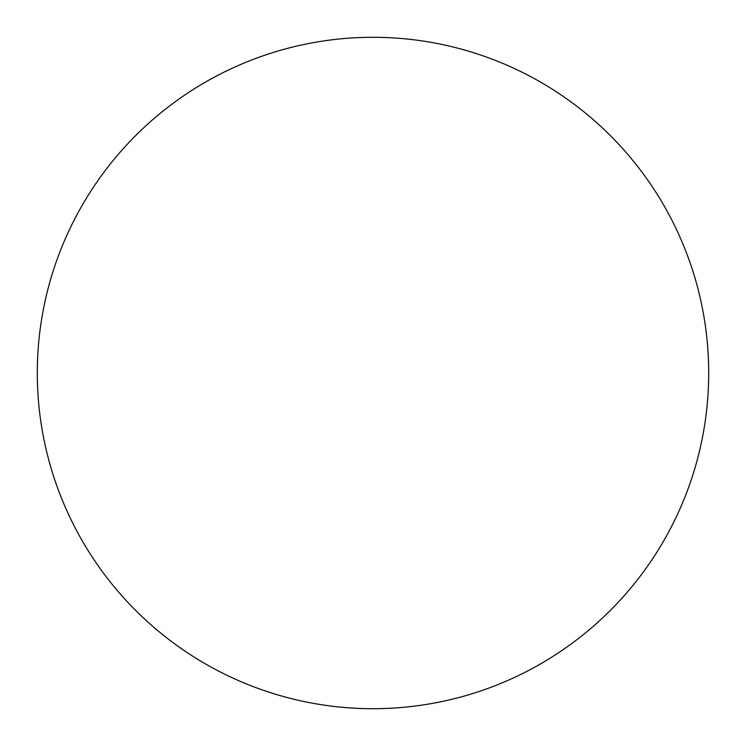 <?xml version="1.0" encoding="UTF-8"?>
<svg xmlns="http://www.w3.org/2000/svg" width="746" height="746" viewBox="0 0 746 746"><rect width="100%" height="100%" fill="white"/><g stroke="black" fill="none" stroke-linecap="round" stroke-linejoin="round"><path stroke-width="1.12" d="M708.7 373A335.7 335.7 0 0 1 205.15 663.726A335.7 335.7 0 0 1 205.15 82.274A335.7 335.7 0 0 1 708.7 373"/></g></svg>
